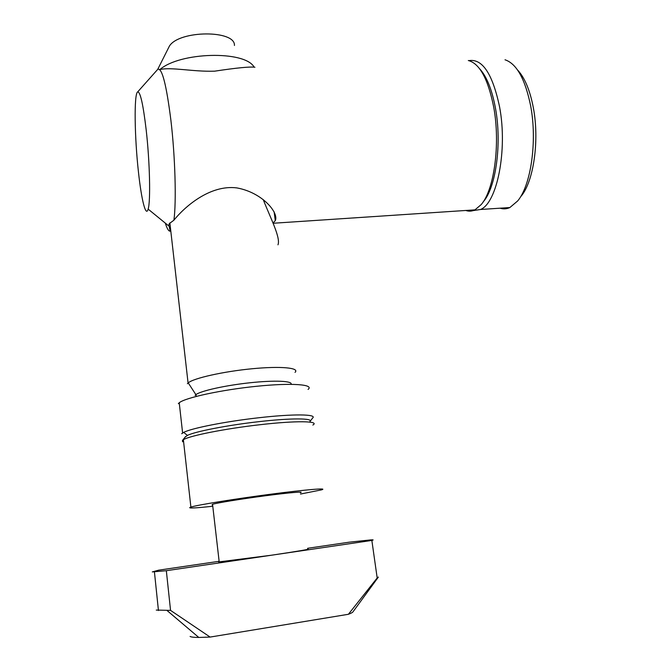 <?xml version="1.0" encoding="UTF-8"?>
<svg xmlns="http://www.w3.org/2000/svg" width="671" height="671" viewBox="0 0 671 671"><rect width="100%" height="100%" fill="white"/><g stroke="black" fill="none" stroke-linecap="round" stroke-linejoin="round"><path stroke-width="1.01" d="M465.833 210.459C468.895 211.566 471.939 211.365 474.976 209.855L481.191 204.588C494.108 190.069 500.574 144.164 493.73 107.234C488.102 79.01 479.631 63.443 468.299 60.516M169.973 230.187L168.815 224.835L169.411 223.544L173.906 220.197C176.456 202.03 175.232 156.88 170.895 120.235C166.433 84.848 162.08 67.846 157.836 69.23L157.148 70.002M173.906 220.197C184.374 207.087 209.931 184.374 236.947 187.922C262.655 192.611 279.086 213.026 275.286 220.658L273.005 222.998M165.326 223.141C167.012 228.559 168.597 231.235 170.082 231.168M138.461 172.07C141.405 199.639 145.85 217.672 148.14 209.117C150.698 201.51 149.859 162.122 146.177 129.847C143.124 104.164 140.281 91.533 137.647 91.935C133.89 93.714 134.561 137.471 138.461 172.07M254.955 67.243C250.04 66.546 236.595 67.863 214.603 71.176C192.728 71.881 170.962 66.781 159.79 69.599M482.91 202.273L483.397 201.636C495.844 187.612 502.042 143.695 495.492 108.366C492.002 89.629 486.693 76.393 479.555 68.668M473.164 210.61L480.528 209.486C496.943 203.187 507.804 150.346 499.601 106.991C492.598 73.86 482.365 58.411 468.903 60.642M500.08 208.186C503.342 209.268 506.605 209.05 509.868 207.54L517.651 200.964C530.912 185.439 537.454 141.229 530.627 105.741C525.116 78.943 516.578 63.619 505.02 59.786M521.132 196.175C533.571 181.564 539.66 140.541 533.319 107.62C529.931 90.099 524.68 77.551 517.551 69.985M212.221 506.311C195.747 508.081 188.316 508.45 189.918 507.427L190.891 507.075C197.333 504.995 234.816 498.914 270.472 494.25C306.202 489.562 328.589 487.75 321.585 489.847L300.499 494.049M182.596 441.812L182.445 440.453L183.368 439.748C188.954 435.865 224.86 428.694 259.509 424.777C296.07 420.499 320.168 420.952 312.854 425.037M218.637 561.946L271.663 555.185C298.796 551.134 310.807 549.088 307.695 549.054M212.053 504.886L212.548 504.298C216.934 502.889 241.954 498.838 265.741 495.718C289.595 492.581 305.087 491.289 300.323 492.732M185.213 437.014L187.402 435.429C194.833 431.57 227.427 425.196 258.486 421.707C291.306 417.899 314.137 418.125 309.868 421.648M181.698 433.726L183.72 432.367C191.436 428.224 225.833 421.43 258.637 417.773C293.294 413.781 317.266 414.158 312.678 417.974L310.178 421.245M167.851 49.184L169.444 46.022C179.451 30.061 235.538 29.927 234.439 45.477M159.857 69.583C180.096 51.952 244.177 50.442 253.898 66.748M187.402 383.737L188.215 382.873C193.516 378.192 223.46 371.474 252.204 368.74C281.015 365.955 299.979 367.851 295.03 372.355M263.233 199.597C270.279 217.639 280.881 237.828 277.97 244.823M178.343 403.657L179.232 402.759C185.23 397.677 221.782 389.767 256.892 386.253C292.078 382.68 314.548 384.466 308.064 389.415M218.578 561.375L158.633 570.182L152.292 571.91L166.333 570.702L371.851 540.432C373.806 539.92 373.495 539.736 370.92 539.887L349.314 542.168L307.595 548.299M190.094 636.452C191.176 637.089 194.078 637.425 198.792 637.45L210.115 637.073L170.551 610.384L166.333 570.702M156.259 610.082L170.551 610.384M371.851 540.432L377.186 577.966L348.4 614.284C351.193 613.244 352.761 612.371 353.105 611.667L378.159 577.354M377.186 577.966L378.369 577.06M210.115 637.073L348.4 614.284M195.144 395.362L195.89 394.649C200.637 390.883 225.397 385.38 250.073 382.755C274.8 380.096 292.892 380.952 291.08 384.315M474.976 209.855L273.114 223.258M148.14 209.117L168.631 225.833M274.12 211.835L275.286 220.658M509.868 207.54L480.528 209.486M137.647 91.935L157.836 69.23M188.215 382.873L195.89 394.649L196.385 396.36M190.891 507.075L183.368 439.748M219.224 562.122L212.548 504.298M169.444 46.022L157.702 69.381M188.073 382.998L169.872 222.915M182.613 432.988L179.232 402.759M198.792 637.45L167.096 610.551M158.448 610.535L154.422 571.86M187.402 435.429L183.72 432.367M185.557 436.586L182.562 440.335"/></g></svg>
